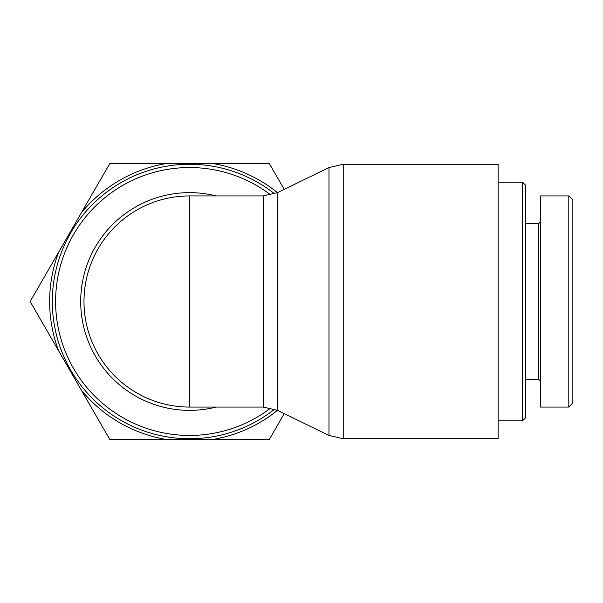 <?xml version="1.0" encoding="UTF-8"?>
<svg xmlns="http://www.w3.org/2000/svg" width="603" height="603" viewBox="0 0 603 603"><rect width="100%" height="100%" fill="white"/><g stroke="black" fill="none" stroke-linecap="round" stroke-linejoin="round"><path stroke-width="0.9" d="M274.689 193.857A137.235 137.235 0 0 0 88.829 208.291A137.235 137.235 0 0 0 88.829 394.709A137.235 137.235 0 0 0 274.689 409.143A137.235 137.235 0 0 1 88.829 394.709A137.235 137.235 0 0 1 88.829 208.291A137.235 137.235 0 0 1 274.689 193.857M189.561 195.93A105.57 105.57 0 0 0 84.254 293.97A105.57 105.57 0 0 0 189.561 407.07A105.57 105.57 0 0 1 83.99 301.5A105.57 105.57 0 0 1 189.561 195.93L189.561 407.07A105.57 105.57 0 0 1 84.254 293.97A105.57 105.57 0 0 1 189.561 195.93L263.27 195.93L263.27 407.07L277.501 410.349L277.501 192.651A139.919 139.919 0 0 0 212.339 163.451L269.262 163.451L284.224 189.372M498.138 301.5L498.138 438.735L343.228 438.735L343.228 164.265L498.138 164.265L498.138 301.5M522.5 420.871L525.748 417.623L525.748 185.377L522.5 182.129L522.5 420.871L498.138 420.871M522.5 182.129L498.138 182.129M572.85 301.5L572.85 199.94L568.795 195.885L568.795 407.025L572.85 402.97L572.85 301.5M540.371 221.919L538.743 223.54L538.743 379.46L540.371 381.081M568.795 407.07L540.371 407.07L540.371 195.93L568.795 195.93M166.775 439.549L109.852 439.549L81.39 390.254A139.919 139.919 0 0 0 166.775 439.549L212.339 439.549A139.919 139.919 0 0 0 277.478 410.341L328.989 435.456L343.228 438.735M58.612 350.795L30.15 301.5L58.612 252.205A139.919 139.919 0 0 0 58.612 350.795L81.39 390.254M81.39 212.746L109.852 163.451L166.775 163.451A139.919 139.919 0 0 0 81.39 212.746L58.612 252.205M284.224 413.628L269.262 439.549L212.339 439.549M166.775 163.451L212.339 163.451M263.27 195.93L277.501 192.651L328.989 167.544L328.989 435.456M270.853 407.967A133.956 133.956 0 0 1 90.721 211.08A133.956 133.956 0 0 1 270.853 195.033M216.093 195.93A108.849 108.849 0 0 0 80.704 301.5A108.849 108.849 0 0 0 216.093 407.07M328.989 167.544L343.228 164.265M189.561 407.07L263.27 407.07M538.743 223.54L525.748 223.54M538.743 379.46L525.748 379.46"/></g></svg>

